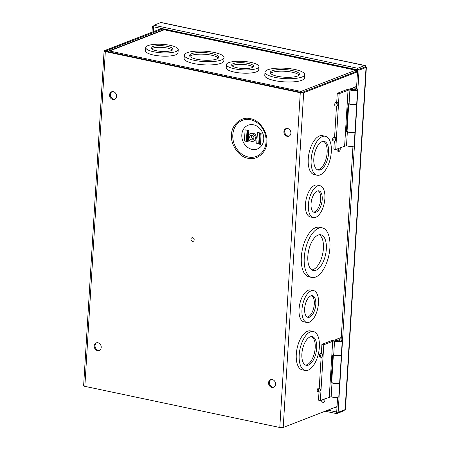 <?xml version="1.0" encoding="UTF-8"?>
<svg xmlns="http://www.w3.org/2000/svg" width="450" height="450" viewBox="0 0 450 450"><rect width="100%" height="100%" fill="white"/><g stroke="black" fill="none" stroke-linecap="round" stroke-linejoin="round"><path stroke-width="0.67" d="M365.079 65.531L161.213 22.5A2.492 1.187 101.9 0 0 160.847 22.539L153.866 25.245L357.728 68.276L364.708 65.571A2.492 1.187 -78.1 0 1 365.079 65.531A2.492 1.187 -78.1 0 1 365.698 66.24L364.618 67.163L366.126 66.853A2.492 0.647 -176.5 0 1 366.379 67.163A2.492 0.647 -176.5 0 1 366.036 67.461L359.055 70.166L338.124 412.335L345.105 409.635A2.492 0.647 3.5 0 0 345.448 409.331L366.379 67.163M365.113 67.32L365.698 66.24M344.531 409.854A2.492 1.187 -78.1 0 1 343.586 410.923L336.606 413.629L325.136 411.21M338.124 412.335L327.825 410.164M359.055 70.166L357.637 69.868L364.613 67.163L357.632 69.868L356.462 89.061M357.728 68.276L357.632 69.868L153.765 26.837L153.866 25.245M151.999 32.22L152.347 26.533L153.821 25.965M152.347 26.533L153.765 26.837L153.472 31.646M336.606 413.629L337.601 397.378M352.957 146.312L341.106 340.127M354.988 131.704A3.982 1.041 -176.5 0 1 354.999 131.816L354.156 145.654A3.982 1.041 -176.5 0 1 348.165 146.194A3.982 1.041 -176.5 0 1 346.511 145.597L347.355 131.76L347.743 131.743M354.999 131.816A3.982 1.041 -176.5 0 1 349.014 132.356A3.982 1.041 -176.5 0 1 347.355 131.76M349.076 103.641A3.982 1.041 3.5 0 0 350.73 104.237A3.982 1.041 3.5 0 0 356.721 103.697L357.57 89.859A3.982 1.041 -176.5 0 1 351.579 90.399A3.982 1.041 -176.5 0 1 349.92 89.803L349.076 103.641L348.075 103.871L346.359 131.991L347.619 131.687M355.359 88.785A3.982 1.041 -176.5 0 1 355.613 88.836A3.982 1.041 -176.5 0 1 357.57 89.859M349.92 89.803L351.934 89.707A1.811 0.472 3.5 0 0 352.676 89.972A1.811 0.472 3.5 0 0 355.399 89.73L355.421 89.381A1.811 0.472 -176.5 0 1 352.699 89.623A1.811 0.472 -176.5 0 1 351.81 89.156L351.776 89.719M346.511 145.586L335.723 149.496L333.855 149.102L334.344 141.12M334.553 137.689L336.476 106.245M336.707 102.426L337.264 93.308L346.264 89.82L350.595 88.763A3.982 1.041 -176.5 0 1 351.945 88.577M335.723 149.496L339.131 93.701L337.264 93.308M346.41 131.113L347.079 130.95M351.799 89.336L348.03 90.253L339.131 93.701M344.616 146.047L348.03 90.253M356.692 103.809A3.982 1.041 -176.5 0 1 356.709 103.922A3.982 1.041 -176.5 0 1 350.719 104.456A3.982 1.041 -176.5 0 1 348.857 103.686M348.744 103.708L347.068 131.108A3.982 1.041 3.5 0 0 349.026 132.131A3.982 1.041 3.5 0 0 355.016 131.591L356.709 103.922M353.835 87.474L356.625 86.394M356.552 87.536L355.022 88.133M339.632 382.77A3.982 1.041 -176.5 0 1 339.643 382.882L338.799 396.72A3.982 1.041 -176.5 0 1 332.809 397.254A3.982 1.041 -176.5 0 1 331.155 396.664L331.999 382.826L332.387 382.809M339.643 382.882A3.982 1.041 -176.5 0 1 333.658 383.423A3.982 1.041 -176.5 0 1 331.999 382.826M333.72 354.707A3.982 1.041 3.5 0 0 335.374 355.303A3.982 1.041 3.5 0 0 341.364 354.763L342.214 340.926A3.982 1.041 -176.5 0 1 336.223 341.466A3.982 1.041 -176.5 0 1 334.564 340.869L333.72 354.707M340.003 339.851A3.982 1.041 -176.5 0 1 340.256 339.902A3.982 1.041 -176.5 0 1 342.214 340.926M334.564 340.869L336.577 340.774A1.811 0.472 3.5 0 0 337.32 341.038A1.811 0.472 3.5 0 0 340.043 340.791L340.065 340.442A1.811 0.472 -176.5 0 1 337.343 340.689A1.811 0.472 -176.5 0 1 336.454 340.223L336.42 340.785M331.155 396.652L320.366 400.562L318.499 400.162L318.988 392.186M319.196 388.755L321.12 357.311M321.351 353.486L321.907 344.374L330.907 340.886L335.239 339.829A3.982 1.041 -176.5 0 1 336.589 339.643M320.366 400.562L323.781 344.767L321.907 344.374M331.054 382.179L331.723 382.016M336.442 340.402L332.674 341.319L323.781 344.767M329.259 397.114L332.674 341.319M332.263 382.748L331.003 383.057L332.719 354.938L333.72 354.696M341.336 354.87A3.982 1.041 -176.5 0 1 341.353 354.988A3.982 1.041 -176.5 0 1 335.363 355.522A3.982 1.041 -176.5 0 1 333.501 354.746M333.388 354.774L331.712 382.174A3.982 1.041 3.5 0 0 333.669 383.197A3.982 1.041 3.5 0 0 339.66 382.657L341.353 354.988M338.484 338.541L341.269 337.461M341.196 338.603L339.666 339.199M266.839 142.2C267.002 152.184 256.702 160.942 247.984 158.243C239.169 157.241 230.192 144.411 231.547 134.752C231.39 124.774 241.689 116.01 250.403 118.71C259.222 119.711 268.2 132.542 266.839 142.2M286.363 128.492A4.067 3.414 -111.2 0 0 284.743 131.349A4.067 3.414 -111.2 0 0 289.282 136.013M290.902 133.155A4.067 3.414 68.8 0 1 288.877 136.209A4.067 3.414 68.8 0 1 283.905 131.676A4.067 3.414 68.8 0 1 285.936 128.621A4.067 3.414 68.8 0 1 290.902 133.155M112.033 91.693A4.067 3.414 -111.2 0 0 110.407 94.551A4.067 3.414 -111.2 0 0 114.947 99.214M116.573 96.351A4.067 3.414 68.8 0 1 114.542 99.405A4.067 3.414 68.8 0 1 109.575 94.877A4.067 3.414 68.8 0 1 111.606 91.823A4.067 3.414 68.8 0 1 116.573 96.351M96.677 342.759A4.067 3.414 -111.2 0 0 95.051 345.617A4.067 3.414 -111.2 0 0 99.591 350.28M101.216 347.417A4.067 3.414 68.8 0 1 99.186 350.471A4.067 3.414 68.8 0 1 94.219 345.943A4.067 3.414 68.8 0 1 96.249 342.889A4.067 3.414 68.8 0 1 101.216 347.417M271.012 379.558A4.067 3.414 -111.2 0 0 269.387 382.416A4.067 3.414 -111.2 0 0 273.926 387.079M275.546 384.216A4.067 3.414 68.8 0 1 273.521 387.27A4.067 3.414 68.8 0 1 268.549 382.742A4.067 3.414 68.8 0 1 270.579 379.688A4.067 3.414 68.8 0 1 275.546 384.216M252.028 149.372A12.752 10.704 -111.2 0 0 263.745 139.404A12.752 10.704 -111.2 0 0 253.53 124.802A12.752 10.704 -111.2 0 0 241.813 134.769A12.752 10.704 -111.2 0 0 252.028 149.372M304.256 257.636A25.329 12.071 -78.1 0 1 322.318 227.88A25.329 12.071 -78.1 0 1 329.918 247.691A25.329 12.071 -78.1 0 1 311.856 277.453A25.329 12.071 -78.1 0 1 304.256 257.636M311.856 277.453L308.942 276.834A25.329 12.071 -78.1 0 1 301.343 257.023A25.329 12.071 -78.1 0 1 319.404 227.267L322.318 227.88M301.967 309.729A16.284 7.757 -78.1 0 1 313.577 290.599A16.284 7.757 -78.1 0 1 318.459 303.334A16.284 7.757 -78.1 0 1 306.849 322.464A16.284 7.757 -78.1 0 1 301.967 309.729M306.849 322.464L303.936 321.851A16.284 7.757 -78.1 0 1 299.053 309.111A16.284 7.757 -78.1 0 1 310.663 289.98L313.577 290.599M299.199 354.921A19.901 9.484 -78.1 0 1 313.391 331.537A19.901 9.484 -78.1 0 1 319.365 347.108A19.901 9.484 -78.1 0 1 305.173 370.485A19.901 9.484 -78.1 0 1 299.199 354.921M305.173 370.485L302.259 369.872A19.901 9.484 -78.1 0 1 296.286 354.302A19.901 9.484 -78.1 0 1 310.478 330.924L313.391 331.537M311.147 159.649A19.901 9.484 -78.1 0 1 325.339 136.266A19.901 9.484 -78.1 0 1 331.307 151.83A19.901 9.484 -78.1 0 1 317.115 175.213A19.901 9.484 -78.1 0 1 311.147 159.649M317.115 175.213L314.201 174.6A19.901 9.484 -78.1 0 1 308.233 159.03A19.901 9.484 -78.1 0 1 322.425 135.653L325.339 136.266M308.379 204.84A16.284 7.757 -78.1 0 1 319.989 185.709A16.284 7.757 -78.1 0 1 324.877 198.444A16.284 7.757 -78.1 0 1 313.267 217.575A16.284 7.757 -78.1 0 1 308.379 204.84M313.267 217.575L310.354 216.962A16.284 7.757 -78.1 0 1 305.466 204.221A16.284 7.757 -78.1 0 1 317.076 185.091L319.989 185.709M333.816 139.646A1.896 0.906 -78.1 0 1 335.171 137.419A1.896 0.906 -78.1 0 1 335.739 138.904A1.896 0.906 -78.1 0 1 334.389 141.131A1.896 0.906 -78.1 0 1 333.816 139.646M334.389 141.131L333.141 140.867A1.896 0.906 -78.1 0 1 332.572 139.382A1.896 0.906 -78.1 0 1 333.923 137.154L335.171 137.419M339.947 147.859A1.896 0.906 -78.1 0 1 340.228 149.158A1.896 0.906 -78.1 0 1 338.878 151.386A1.896 0.906 -78.1 0 1 338.31 149.901A1.896 0.906 -78.1 0 1 338.771 148.314M338.878 151.386L337.629 151.121A1.896 0.906 -78.1 0 1 337.061 149.642A1.896 0.906 -78.1 0 1 337.174 148.933M320.597 355.843A1.896 0.906 -78.1 0 1 321.947 353.616A1.896 0.906 -78.1 0 1 322.515 355.095A1.896 0.906 -78.1 0 1 321.165 357.322A1.896 0.906 -78.1 0 1 320.597 355.843M321.165 357.322L319.916 357.064A1.896 0.906 -78.1 0 1 319.348 355.579A1.896 0.906 -78.1 0 1 320.704 353.351L321.947 353.616M318.459 390.713A1.896 0.906 -78.1 0 1 319.815 388.485A1.896 0.906 -78.1 0 1 320.383 389.964A1.896 0.906 -78.1 0 1 319.033 392.192A1.896 0.906 -78.1 0 1 318.459 390.713M319.033 392.192L317.784 391.933A1.896 0.906 -78.1 0 1 317.216 390.448A1.896 0.906 -78.1 0 1 318.566 388.221L319.815 388.485M324.591 398.925A1.896 0.906 -78.1 0 1 324.872 400.224A1.896 0.906 -78.1 0 1 323.522 402.452A1.896 0.906 -78.1 0 1 322.954 400.967A1.896 0.906 -78.1 0 1 323.415 399.381M323.522 402.452L322.273 402.188A1.896 0.906 -78.1 0 1 321.705 400.702A1.896 0.906 -78.1 0 1 321.817 399.994M335.953 104.777A1.896 0.906 -78.1 0 1 337.303 102.549A1.896 0.906 -78.1 0 1 337.871 104.034A1.896 0.906 -78.1 0 1 336.521 106.262A1.896 0.906 -78.1 0 1 335.953 104.777M336.521 106.262L335.272 105.998A1.896 0.906 -78.1 0 1 334.704 104.513A1.896 0.906 -78.1 0 1 336.06 102.285L337.303 102.549M248.248 136.727A4.112 3.454 68.8 0 1 250.296 133.639A4.112 3.454 68.8 0 1 255.319 138.218A4.112 3.454 68.8 0 1 253.271 141.306A4.112 3.454 68.8 0 1 248.248 136.727M250.296 133.639L251.297 133.256A4.112 3.454 68.8 0 1 256.314 137.835A4.112 3.454 68.8 0 1 254.267 140.923L253.271 141.306M307.839 256.247A18.253 8.696 101.9 0 0 313.318 270.523A18.253 8.696 101.9 0 0 326.329 249.081A18.253 8.696 101.9 0 0 320.856 234.804A18.253 8.696 101.9 0 0 307.839 256.247M311.918 269.955A18.253 8.696 101.9 0 0 323.415 248.468A18.253 8.696 101.9 0 0 319.343 234.759M304.633 308.694A11.014 5.248 101.9 0 0 307.941 317.312A11.014 5.248 101.9 0 0 315.793 304.369A11.014 5.248 101.9 0 0 312.491 295.751A11.014 5.248 101.9 0 0 304.633 308.694M307.215 317.036A11.014 5.248 101.9 0 0 314.297 304.054A11.014 5.248 101.9 0 0 311.715 295.712M301.871 353.886A14.636 6.975 101.9 0 0 306.259 365.332A14.636 6.975 101.9 0 0 316.693 348.137A14.636 6.975 101.9 0 0 312.306 336.696A14.636 6.975 101.9 0 0 301.871 353.886M305.533 365.085A14.636 6.975 101.9 0 0 315.197 347.822A14.636 6.975 101.9 0 0 311.541 336.623M313.813 158.614A14.636 6.975 101.9 0 0 318.201 170.061A14.636 6.975 101.9 0 0 328.635 152.865A14.636 6.975 101.9 0 0 324.248 141.418A14.636 6.975 101.9 0 0 313.813 158.614M317.475 169.813A14.636 6.975 101.9 0 0 327.144 152.55A14.636 6.975 101.9 0 0 323.483 141.351M311.051 203.805A11.014 5.248 101.9 0 0 314.353 212.422A11.014 5.248 101.9 0 0 322.206 199.479A11.014 5.248 101.9 0 0 318.904 190.862A11.014 5.248 101.9 0 0 311.051 203.805M313.633 212.147A11.014 5.248 101.9 0 0 320.715 199.164A11.014 5.248 101.9 0 0 318.133 190.822M253.479 139.134A2.458 2.064 68.8 0 1 251.499 136.316A2.458 2.064 68.8 0 1 251.916 135.101M253.901 137.919A2.458 2.064 68.8 0 1 252.675 139.77A2.458 2.064 68.8 0 1 249.666 137.025A2.458 2.064 68.8 0 1 250.892 135.18A2.458 2.064 68.8 0 1 253.901 137.919M357.514 71.843L303.677 92.711A2.492 0.647 -176.5 0 1 300.274 92.745L105.323 51.593A2.492 0.647 -176.5 0 1 104.096 50.951A2.492 0.647 -176.5 0 1 104.439 50.653L160.566 28.896A2.492 0.647 -176.5 0 1 162.579 28.693M104.096 50.951L83.621 385.706A2.492 0.647 3.5 0 0 84.847 386.348L279.799 427.5A2.492 0.647 3.5 0 0 283.202 427.461L337.039 406.598M348.401 67.916L347.777 68.158L357.615 70.239M161.916 30.375L161.989 29.199L105.862 50.951L106.155 51.272L301.112 92.424L302.259 92.413L357.57 70.971M161.989 29.199L163.136 29.183L163.091 29.919M173.424 31.736L173.447 31.359L163.136 29.183M173.447 31.359L174.071 31.117M347.754 68.535L347.777 68.158M174.229 31.905L174.274 31.162M257.558 132.441A1.648 0.433 -176.5 0 1 257.423 132.418L261.146 133.2A1.648 0.433 -176.5 0 1 261.017 133.172M259.712 143.831A1.648 0.433 3.5 0 0 259.656 143.938A1.648 0.433 3.5 0 0 260.466 144.36L256.742 143.572A1.648 0.433 3.5 0 0 258.727 143.623L259.11 143.55L259.757 132.907M247.388 141.227A1.648 0.433 3.5 0 0 247.326 141.334A1.648 0.433 3.5 0 0 248.136 141.761L244.412 140.974A1.648 0.433 3.5 0 0 246.403 141.019L246.78 140.946L247.433 130.303M245.233 129.842A1.648 0.433 -176.5 0 1 245.093 129.814L248.822 130.601A1.648 0.433 -176.5 0 1 248.692 130.573M256.742 143.578L257.423 132.418M259.037 143.561L259.667 143.696M244.412 140.974L245.098 129.814M246.713 140.957L247.343 141.092M259.673 143.668L259.11 143.55M247.343 141.064L246.78 140.946M228.662 62.651A16.284 4.247 -176.5 0 1 247.072 61.762A16.284 4.247 -176.5 0 1 258.924 66.6A16.284 4.247 -176.5 0 1 256.68 68.563A16.284 4.247 -176.5 0 1 238.275 69.452A16.284 4.247 -176.5 0 1 226.417 64.614A16.284 4.247 -176.5 0 1 228.662 62.651M226.417 64.614L226.215 67.877A16.284 4.247 3.5 0 0 238.072 72.714A16.284 4.247 3.5 0 0 256.483 71.826A16.284 4.247 3.5 0 0 258.727 69.862L258.924 66.6M267.727 69.801A19.901 5.192 -176.5 0 1 290.228 68.709A19.901 5.192 -176.5 0 1 304.718 74.627A19.901 5.192 -176.5 0 1 301.973 77.029A19.901 5.192 -176.5 0 1 279.472 78.114A19.901 5.192 -176.5 0 1 264.983 72.197A19.901 5.192 -176.5 0 1 267.727 69.801M264.983 72.197L264.786 75.459A19.901 5.192 3.5 0 0 279.276 81.377A19.901 5.192 3.5 0 0 301.77 80.291A19.901 5.192 3.5 0 0 304.515 77.889L304.718 74.627M147.971 45.613A16.284 4.247 -176.5 0 1 166.382 44.724A16.284 4.247 -176.5 0 1 178.234 49.568A16.284 4.247 -176.5 0 1 175.989 51.531A16.284 4.247 -176.5 0 1 157.579 52.419A16.284 4.247 -176.5 0 1 145.727 47.576A16.284 4.247 -176.5 0 1 147.971 45.613M145.727 47.576L145.524 50.844A16.284 4.247 3.5 0 0 157.382 55.682A16.284 4.247 3.5 0 0 175.792 54.793A16.284 4.247 3.5 0 0 178.037 52.83L178.234 49.568M187.037 52.762A19.901 5.192 -176.5 0 1 209.537 51.677A19.901 5.192 -176.5 0 1 224.027 57.594A19.901 5.192 -176.5 0 1 221.282 59.991A19.901 5.192 -176.5 0 1 198.782 61.082A19.901 5.192 -176.5 0 1 184.292 55.164A19.901 5.192 -176.5 0 1 187.037 52.762M184.292 55.164L184.095 58.427A19.901 5.192 3.5 0 0 198.585 64.344A19.901 5.192 3.5 0 0 221.079 63.259A19.901 5.192 3.5 0 0 223.824 60.857L224.027 57.594M233.196 63.608A11.014 2.874 3.5 0 0 231.677 64.935A11.014 2.874 3.5 0 0 239.698 68.209A11.014 2.874 3.5 0 0 252.146 67.607A11.014 2.874 3.5 0 0 253.665 66.279A11.014 2.874 3.5 0 0 245.649 63.006A11.014 2.874 3.5 0 0 233.196 63.608M253.136 67.084A11.014 2.874 3.5 0 0 243.951 64.502A11.014 2.874 3.5 0 0 233.094 65.278A11.014 2.874 3.5 0 0 232.104 65.801M272.261 70.757A14.636 3.819 3.5 0 0 270.242 72.517A14.636 3.819 3.5 0 0 280.896 76.866A14.636 3.819 3.5 0 0 297.439 76.067A14.636 3.819 3.5 0 0 299.458 74.306A14.636 3.819 3.5 0 0 288.804 69.958A14.636 3.819 3.5 0 0 272.261 70.757M299.048 75.122A14.636 3.819 3.5 0 0 287.123 71.449A14.636 3.819 3.5 0 0 272.16 72.427A14.636 3.819 3.5 0 0 270.546 73.378M152.505 46.575A11.014 2.874 3.5 0 0 150.986 47.902A11.014 2.874 3.5 0 0 159.007 51.176A11.014 2.874 3.5 0 0 171.456 50.574A11.014 2.874 3.5 0 0 172.974 49.247A11.014 2.874 3.5 0 0 164.959 45.973A11.014 2.874 3.5 0 0 152.505 46.575M172.446 50.051A11.014 2.874 3.5 0 0 163.26 47.469A11.014 2.874 3.5 0 0 152.404 48.246A11.014 2.874 3.5 0 0 151.414 48.769M191.571 53.719A14.636 3.819 3.5 0 0 189.551 55.485A14.636 3.819 3.5 0 0 200.205 59.833A14.636 3.819 3.5 0 0 216.748 59.034A14.636 3.819 3.5 0 0 218.768 57.274A14.636 3.819 3.5 0 0 208.114 52.926A14.636 3.819 3.5 0 0 191.571 53.719M218.357 58.089A14.636 3.819 3.5 0 0 206.432 54.416A14.636 3.819 3.5 0 0 191.469 55.395A14.636 3.819 3.5 0 0 189.855 56.346M107.736 51.604A2.492 2.093 68.8 0 1 108.45 51.098L163.204 29.874A2.492 2.093 68.8 0 1 164.25 29.796L355.714 70.211A2.492 2.093 68.8 0 1 357.12 71.145M108.45 51.098A2.492 2.093 68.8 0 1 109.496 51.019A2.492 1.187 101.9 0 0 108.703 51.806M300.173 92.222A2.492 1.187 -78.1 0 1 300.966 91.434A2.492 2.093 68.8 0 1 302.372 92.368M345.583 67.95A2.492 1.187 -78.1 0 1 345.949 67.916L175.157 31.86A2.492 1.187 101.9 0 0 174.786 31.899M345.949 67.916A2.492 1.187 -78.1 0 1 346.393 68.248M355.714 70.211L300.966 91.434L300.909 92.379M192.448 241.357A1.884 1.581 68.8 0 1 190.941 239.203A1.884 1.581 68.8 0 1 192.673 237.735A1.884 1.581 68.8 0 1 194.181 239.889A1.884 1.581 68.8 0 1 192.448 241.357M366.036 67.461L345.105 409.635M160.847 22.539L364.708 65.571M160.493 28.254L160.447 28.941M334.806 407.458L336.96 407.914M336.6 406.766L337.022 406.856M248.299 157.022A19.344 16.239 68.8 0 1 232.796 134.871A19.344 16.239 68.8 0 1 250.583 119.739A19.344 16.239 68.8 0 1 266.079 141.896A19.344 16.239 68.8 0 1 248.299 157.022M105.323 51.593L84.847 386.348M279.799 427.5L300.274 92.745M283.202 427.461L303.677 92.711M261.146 133.2L260.466 144.36M248.822 130.601L248.524 135.467M248.366 138.071L248.136 141.761M258.727 143.623L259.391 132.829M246.403 141.019L247.061 130.224M300.966 91.434L109.496 51.019L164.25 29.796M351.81 89.156C353.16 86.912 354.364 86.985 355.421 89.381M351.832 146.453L348.418 146.239M336.454 340.223C337.804 337.978 339.007 338.051 340.065 340.442M336.476 397.513L333.062 397.305M260.319 133.026L259.656 143.938M247.995 130.421L247.326 141.334"/></g></svg>
